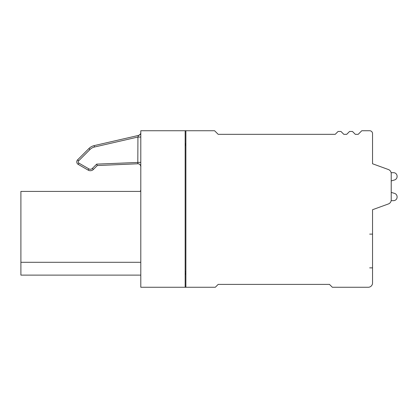 <?xml version="1.0" encoding="UTF-8"?>
<svg xmlns="http://www.w3.org/2000/svg" width="418" height="418" viewBox="0 0 418 418"><rect width="100%" height="100%" fill="white"/><g stroke="black" fill="none" stroke-linecap="round" stroke-linejoin="round"><path stroke-width="0.63" d="M335.215 134.335L338.089 131.461L340.957 131.461L343.831 134.335L346.705 134.335L349.573 131.461L352.447 131.461L355.321 134.335L358.189 134.335L361.779 130.74L369.679 130.74A2.874 2.874 0 0 1 372.548 133.614L372.548 163.767L388.385 169.53A4.305 4.305 0 0 1 391.217 173.58L391.217 199.909A4.305 4.305 0 0 1 388.385 203.958L372.548 209.716L372.548 282.949A4.305 4.305 0 0 1 368.242 287.26L332.347 287.26L329.473 284.386L218.191 284.386L215.317 287.26L140.798 287.26L140.798 130.74L214.601 130.74L218.191 134.335L335.215 134.335M389.048 169.839L389.581 170.199M389.56 203.3L389.027 203.66M372.548 217.882L372.548 234.127L369.679 234.127M20.9 275.122L140.798 275.122L20.9 275.122L20.9 191.407L140.082 191.407L140.798 190.389M391.217 180.942L394.529 179.965A3.59 3.59 126.7 0 0 397.1 176.521L397.1 176.26A3.59 3.59 45 0 0 393.51 172.671L391.117 172.671M372.339 284.287L372.187 284.679M369.972 286.894L369.575 287.046M368.242 287.26A4.305 4.305 135 0 0 372.548 282.949M185.879 130.74L185.879 287.26M380.448 206.842L372.548 209.716M380.448 166.641L372.548 163.767M185.879 274.333L185.164 274.365M185.879 271.893L185.164 271.878M185.164 145.333L185.879 145.328M185.164 143.635L185.879 143.667M389.581 203.284L389.048 203.65M389.027 169.828L389.56 170.183M389.299 169.995L389.602 170.22M390.987 172.195L391.091 172.556M185.164 130.74L185.164 287.26M185.164 273.414L185.879 273.403M185.879 144.597L185.164 144.586M391.149 200.671L393.51 200.671A3.59 3.59 135 0 0 397.1 197.082L397.1 196.821A3.59 3.59 53 0 0 394.529 193.382L391.217 192.4M20.9 262.295L140.798 262.295M140.798 166.63C141.091 167.184 140.547 163.626 137.804 163.772L97.289 165.544L93.381 169.452A4.305 4.305 0 0 1 88.182 170.136L78.192 164.368A2.874 2.874 -139.8 0 1 76.76 161.881A2.874 2.874 -82 0 1 77.602 159.848L88.945 148.505A10.769 10.769 0 0 1 94.149 145.621L138.572 135.406L137.93 137.031L137.804 163.772A2.874 2.874 0 0 1 140.798 166.641M138.572 135.406C139.962 134.993 140.709 134.058 140.798 132.611A2.874 2.874 0 0 1 138.572 135.406C141.848 133.629 140.49 132.25 140.798 132.616M94.468 147.021A9.332 9.332 0 0 0 89.964 149.519L88.945 148.505A10.769 10.769 0 0 1 94.149 145.621L94.468 147.021L137.93 137.031L140.798 137.031M89.964 149.519L78.615 160.862A1.437 1.437 -97.5 0 0 78.913 163.124L88.903 168.893A2.874 2.874 0 0 0 92.368 168.433L96.668 164.133L140.798 162.33M96.668 164.133L97.289 165.544M369.679 267.87L372.548 267.87L369.679 267.87M93.381 169.452L92.368 168.433M88.182 170.136L88.903 168.893M78.192 164.368L78.913 163.124M77.602 159.848L78.615 160.862M140.798 132.631L140.798 132.95M140.798 133.483L140.798 134.455M140.798 135.014L140.798 136.686"/></g></svg>
